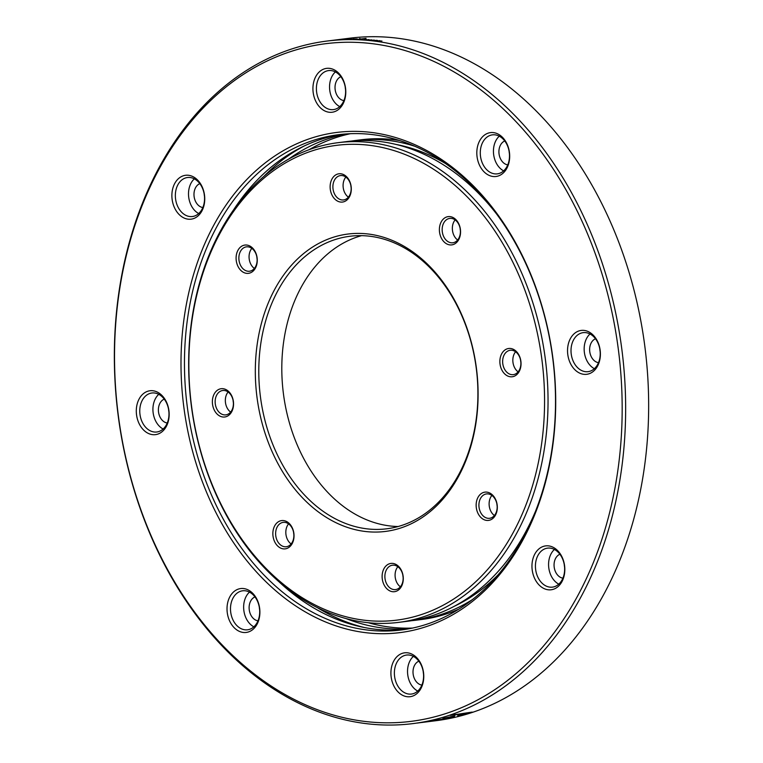 <?xml version="1.0" encoding="UTF-8"?>
<svg xmlns="http://www.w3.org/2000/svg" width="763" height="763" viewBox="0 0 763 763"><rect width="100%" height="100%" fill="white"/><g stroke="black" fill="none" stroke-linecap="round" stroke-linejoin="round"><path stroke-width="1.14" d="M484.848 492.145A14.249 10.52 82.8 0 1 497.152 504.81A14.249 10.52 82.8 0 1 488.616 520.395A14.249 10.52 82.8 0 1 476.312 507.729A14.249 10.52 82.8 0 1 484.848 492.145M489.674 518.287A12.284 9.07 -97.2 0 0 497.037 504.915A12.284 9.07 -97.2 0 0 486.517 493.919A12.284 9.07 -97.2 0 0 486.422 493.928A12.284 9.07 -97.2 0 0 479.05 507.3A12.284 9.07 -97.2 0 0 489.579 518.296A12.284 9.07 -97.2 0 0 489.674 518.287M390.818 563.437A14.249 10.52 82.8 0 1 403.122 576.103A14.249 10.52 82.8 0 1 394.585 591.678A14.249 10.52 82.8 0 1 382.282 579.012A14.249 10.52 82.8 0 1 390.818 563.437M395.644 589.57A12.284 9.07 -97.2 0 0 403.007 576.199A12.284 9.07 -97.2 0 0 392.487 565.202A12.284 9.07 -97.2 0 0 392.392 565.211A12.284 9.07 -97.2 0 0 385.019 578.583A12.284 9.07 -97.2 0 0 395.549 589.58A12.284 9.07 -97.2 0 0 395.644 589.57M281.557 520.595A14.249 10.52 82.8 0 1 293.86 533.261A14.249 10.52 82.8 0 1 285.324 548.845A14.249 10.52 82.8 0 1 273.02 536.179A14.249 10.52 82.8 0 1 281.557 520.595M286.383 546.728A12.284 9.07 -97.2 0 0 293.745 533.356A12.284 9.07 -97.2 0 0 283.226 522.369A12.284 9.07 -97.2 0 0 283.13 522.378A12.284 9.07 -97.2 0 0 275.767 535.75A12.284 9.07 -97.2 0 0 286.287 546.737A12.284 9.07 -97.2 0 0 286.383 546.728M221.07 388.729A14.249 10.52 82.8 0 1 233.383 401.395A14.249 10.52 82.8 0 1 224.847 416.979A14.249 10.52 82.8 0 1 212.534 404.304A14.249 10.52 82.8 0 1 221.07 388.729M225.896 414.862A12.284 9.07 -97.2 0 0 233.268 401.491A12.284 9.07 -97.2 0 0 222.739 390.494A12.284 9.07 -97.2 0 0 222.653 390.513A12.284 9.07 -97.2 0 0 215.28 403.875A12.284 9.07 -97.2 0 0 225.8 414.872A12.284 9.07 -97.2 0 0 225.896 414.862M244.799 245.076A14.249 10.52 82.8 0 1 257.102 257.741A14.249 10.52 82.8 0 1 248.566 273.326A14.249 10.52 82.8 0 1 236.263 260.66A14.249 10.52 82.8 0 1 244.799 245.076M249.615 271.208A12.284 9.07 -97.2 0 0 256.988 257.837A12.284 9.07 -97.2 0 0 246.468 246.85A12.284 9.07 -97.2 0 0 246.373 246.859A12.284 9.07 -97.2 0 0 239 260.231A12.284 9.07 -97.2 0 0 249.53 271.227A12.284 9.07 -97.2 0 0 249.615 271.208M338.829 173.792A14.249 10.52 82.8 0 1 351.133 186.458A14.249 10.52 82.8 0 1 342.597 202.042A14.249 10.52 82.8 0 1 330.293 189.377A14.249 10.52 82.8 0 1 338.829 173.792M343.655 199.925A12.284 9.07 -97.2 0 0 351.018 186.553A12.284 9.07 -97.2 0 0 340.498 175.566A12.284 9.07 -97.2 0 0 340.403 175.576A12.284 9.07 -97.2 0 0 333.03 188.947A12.284 9.07 -97.2 0 0 343.56 199.944A12.284 9.07 -97.2 0 0 343.655 199.925M448.081 216.635A14.249 10.52 82.8 0 1 460.394 229.301A14.249 10.52 82.8 0 1 451.858 244.875A14.249 10.52 82.8 0 1 439.545 232.21A14.249 10.52 82.8 0 1 448.081 216.635M452.907 242.768A12.284 9.07 -97.2 0 0 460.28 229.396A12.284 9.07 -97.2 0 0 449.75 218.399A12.284 9.07 -97.2 0 0 449.665 218.418A12.284 9.07 -97.2 0 0 442.292 231.78A12.284 9.07 -97.2 0 0 452.812 242.777A12.284 9.07 -97.2 0 0 452.907 242.768M508.568 348.5A14.249 10.52 82.8 0 1 520.871 361.166A14.249 10.52 82.8 0 1 512.335 376.75A14.249 10.52 82.8 0 1 500.032 364.085A14.249 10.52 82.8 0 1 508.568 348.5M513.394 374.633A12.284 9.07 -97.2 0 0 520.757 361.261A12.284 9.07 -97.2 0 0 510.237 350.274A12.284 9.07 -97.2 0 0 510.142 350.284A12.284 9.07 -97.2 0 0 502.779 363.655A12.284 9.07 -97.2 0 0 513.299 374.643A12.284 9.07 -97.2 0 0 513.394 374.633M411.629 620.681A241.757 178.523 -97.2 0 0 415.892 620.214L421.5 619.508A241.757 178.523 -97.2 0 0 423.331 619.27A241.757 178.523 -97.2 0 0 458.649 609.217M346.888 234.184A149.872 110.673 82.8 0 1 476.312 367.404A149.872 110.673 82.8 0 1 386.526 531.286A149.872 110.673 82.8 0 1 257.102 398.076A149.872 110.673 82.8 0 1 346.888 234.184M387.842 528.645A147.412 108.851 -97.2 0 0 476.255 368.205A147.412 108.851 -97.2 0 0 349.969 236.263A147.412 108.851 -97.2 0 0 348.853 236.416A147.412 108.851 -97.2 0 0 260.441 396.855A147.412 108.851 -97.2 0 0 386.727 528.797A147.412 108.851 -97.2 0 0 387.842 528.645M335.062 145.542A239.305 176.711 -97.2 0 0 191.694 407.223A239.305 176.711 -97.2 0 0 398.353 619.928A239.305 176.711 -97.2 0 0 541.72 358.248A239.305 176.711 -97.2 0 0 335.062 145.542M400.327 622.16A241.757 178.523 82.8 0 1 398.486 622.398A241.757 178.523 82.8 0 1 191.379 406.03A241.757 178.523 82.8 0 1 336.378 142.9A241.757 178.523 82.8 0 1 338.209 142.662A241.757 178.523 82.8 0 1 545.326 359.03A241.757 178.523 82.8 0 1 400.327 622.16M398.486 622.398L407.394 621.282A241.757 178.523 -97.2 0 0 409.226 621.044A241.757 178.523 -97.2 0 0 535.13 512.173M497.867 215.652A241.757 178.523 -97.2 0 0 347.108 141.536L338.209 142.662M415.892 620.214A241.757 178.523 -97.2 0 0 417.723 619.976A241.757 178.523 -97.2 0 0 472.163 599.747M415.196 146.382A241.757 178.523 -97.2 0 0 355.606 140.468A241.757 178.523 -97.2 0 0 353.774 140.716A241.757 178.523 -97.2 0 0 351.371 141.079M454.119 606.356A239.382 176.768 -97.2 0 0 497.724 575.207M446.031 163.835A239.382 176.768 -97.2 0 0 396.073 144.445M398.133 526.518A147.412 108.851 82.8 0 1 283.359 393.212A147.412 108.851 82.8 0 1 361.586 235.653M399.755 140.545A241.757 178.523 -97.2 0 0 361.223 139.763L355.606 140.468M518.125 371.867A12.284 9.07 82.8 0 1 515.597 351.772M520.871 362.425A19.657 14.516 82.8 0 1 520.595 360.231M457.647 240.002A12.284 9.07 82.8 0 1 455.12 219.906M460.385 230.56A19.657 14.516 82.8 0 1 460.108 228.366M348.386 197.159A12.284 9.07 82.8 0 1 345.858 177.064M351.133 187.717A19.657 14.516 82.8 0 1 350.856 185.533M254.356 268.442A12.284 9.07 82.8 0 1 251.828 248.347M257.093 259A19.657 14.516 82.8 0 1 256.826 256.816M230.636 412.096A12.284 9.07 82.8 0 1 228.108 392.001M233.373 402.654A19.657 14.516 82.8 0 1 233.096 400.461M291.113 543.962A12.284 9.07 82.8 0 1 288.586 523.866M293.86 534.52A19.657 14.516 82.8 0 1 293.583 532.326M400.375 586.795A12.284 9.07 82.8 0 1 397.847 566.709M403.122 577.362A19.657 14.516 82.8 0 1 402.845 575.168M494.405 515.511A12.284 9.07 82.8 0 1 491.877 495.425M497.152 506.079A19.657 14.516 82.8 0 1 496.875 503.885M376.703 40.372L374.776 40.62L377.132 40.735M340.546 39.6L338.619 39.838L340.994 39.829M335.558 39.981L339.812 39.705M339.344 39.533L335.911 39.934M371.486 39.848L368.624 40.153M368.987 40.096L371.839 39.953M330.904 40.573L328.901 40.82M354.757 39.228L352.878 39.352L354.757 39.228M357.275 38.923L352.926 38.942L357.275 38.923M360.279 38.923L359.554 38.713M360.27 38.675L359.545 38.541M349.673 39.371L347.594 39.418L349.673 39.371M350.732 38.98L349.626 39.018L350.732 38.98M346.888 39.237L344.38 39.523L346.888 39.237M351.695 38.57L344.275 38.97M344.323 39.171L351.695 38.503M342.139 39.628L345.62 39.275L342.139 39.628M338.343 39.876L337.685 39.905M341.481 39.533L340.813 39.581M362.368 39.428L359.497 39.495L362.368 39.428M331.256 40.525L338.4 39.619M356.493 39.399L359.878 39.218L356.493 39.399M364.228 39.504L366.669 39.552L364.075 39.676M379.612 41.288L380.174 40.754L379.612 40.677L377.218 40.983L379.612 40.677M379.039 41.469L379.612 40.773L379.049 41.231L379.526 41.297L381.92 40.992L379.612 41.192M374.251 40.057L371.467 40.315L374.251 40.057M361.099 38.989L366.049 38.369L361.099 38.989M366.583 39.886L368.977 39.59L366.583 39.886M374.499 40.658L376.97 40.344L373.832 40.496M377.647 40.515L376.97 40.42M426.794 721.817L420.394 722.647M421.72 722.494L426.794 721.836M418.525 722.857A343.97 253.993 82.8 0 1 417.905 722.952L419.812 722.704A343.97 253.993 -97.2 0 0 420.365 722.628L418.525 722.857M425.754 721.645L442.836 719.643L445.792 718.679L425.754 721.645M442.216 719.471L442.836 719.643M442.807 719.395A343.722 253.812 -97.2 0 0 445.306 718.946L445.344 719.185M445.306 718.946L445.745 718.441M454.176 717.125L442.511 719.061L454.29 716.886L454.986 714.883L458.258 714.464L457.676 716.219L458.201 714.235M453.928 716.095L443.684 718.212L442.635 719.004L453.928 716.095M442.588 718.756L446.031 718.393M450.189 716.867L453.813 716.39M469.75 712.919L472.202 712.089L450.17 715.37L466.517 713.319L458.716 715.36L469.693 712.68A343.722 253.812 -97.2 0 0 471.009 712.241M451.353 714.979L466.517 713.319M458.668 715.122L469.693 712.68M424.171 722.189L422.13 722.399A343.97 253.993 82.8 0 1 421.138 722.542L417.027 723.086M417.704 722.971L420.203 722.656A343.97 253.993 -97.2 0 0 421.014 722.542L417.704 722.971M324.504 41.383A343.97 253.993 82.8 0 1 327.108 41.04A343.97 253.993 82.8 0 1 621.788 348.891A343.97 253.993 82.8 0 1 415.482 723.257A343.97 253.993 82.8 0 1 412.878 723.61A343.97 253.993 82.8 0 1 118.208 415.759A343.97 253.993 82.8 0 1 324.504 41.383M424.543 722.141L435.892 720.711A343.97 253.993 -97.2 0 0 438.496 720.367A343.97 253.993 -97.2 0 0 644.792 346.001A343.97 253.993 -97.2 0 0 350.122 38.15L338.782 39.571M545.459 545.917A22.108 16.328 82.8 0 1 564.563 565.574A22.108 16.328 82.8 0 1 551.315 589.751A22.108 16.328 82.8 0 1 532.221 570.095A22.108 16.328 82.8 0 1 545.459 545.917M552.631 587.109A19.657 14.516 -97.2 0 0 564.42 565.717A19.657 14.516 -97.2 0 0 547.586 548.13A19.657 14.516 -97.2 0 0 547.433 548.149A19.657 14.516 -97.2 0 0 535.645 569.541A19.657 14.516 -97.2 0 0 552.479 587.129A19.657 14.516 -97.2 0 0 552.631 587.109M404.419 652.842A22.108 16.328 82.8 0 1 423.513 672.499A22.108 16.328 82.8 0 1 410.265 696.676A22.108 16.328 82.8 0 1 391.171 677.019A22.108 16.328 82.8 0 1 404.419 652.842M411.581 694.034A19.657 14.516 -97.2 0 0 423.37 672.642A19.657 14.516 -97.2 0 0 406.536 655.055A19.657 14.516 -97.2 0 0 406.383 655.074A19.657 14.516 -97.2 0 0 394.595 676.466A19.657 14.516 -97.2 0 0 411.438 694.053A19.657 14.516 -97.2 0 0 411.581 694.034M240.526 588.588A22.108 16.328 82.8 0 1 259.63 608.235A22.108 16.328 82.8 0 1 246.382 632.422A22.108 16.328 82.8 0 1 227.279 612.765A22.108 16.328 82.8 0 1 240.526 588.588M247.698 629.78A19.657 14.516 -97.2 0 0 259.487 608.388A19.657 14.516 -97.2 0 0 242.644 590.791A19.657 14.516 -97.2 0 0 242.5 590.81A19.657 14.516 -97.2 0 0 230.712 612.203A19.657 14.516 -97.2 0 0 247.546 629.799A19.657 14.516 -97.2 0 0 247.698 629.78M149.806 390.78A22.108 16.328 82.8 0 1 168.9 410.437A22.108 16.328 82.8 0 1 155.652 434.614A22.108 16.328 82.8 0 1 136.558 414.967A22.108 16.328 82.8 0 1 149.806 390.78M156.968 431.972A19.657 14.516 -97.2 0 0 168.757 410.58A19.657 14.516 -97.2 0 0 151.923 392.993A19.657 14.516 -97.2 0 0 151.77 393.012A19.657 14.516 -97.2 0 0 139.982 414.404A19.657 14.516 -97.2 0 0 156.825 431.992A19.657 14.516 -97.2 0 0 156.968 431.972M185.39 175.309A22.108 16.328 82.8 0 1 204.484 194.966A22.108 16.328 82.8 0 1 191.236 219.143A22.108 16.328 82.8 0 1 172.142 199.486A22.108 16.328 82.8 0 1 185.39 175.309M192.553 216.501A19.657 14.516 -97.2 0 0 204.341 195.109A19.657 14.516 -97.2 0 0 187.507 177.521A19.657 14.516 -97.2 0 0 187.355 177.541A19.657 14.516 -97.2 0 0 175.566 198.933A19.657 14.516 -97.2 0 0 192.41 216.52A19.657 14.516 -97.2 0 0 192.553 216.501M326.43 68.384A22.108 16.328 82.8 0 1 345.525 88.041A22.108 16.328 82.8 0 1 332.286 112.218A22.108 16.328 82.8 0 1 313.183 92.561A22.108 16.328 82.8 0 1 326.43 68.384M333.603 109.576A19.657 14.516 -97.2 0 0 345.391 88.184A19.657 14.516 -97.2 0 0 328.548 70.587A19.657 14.516 -97.2 0 0 328.405 70.616A19.657 14.516 -97.2 0 0 316.616 91.999A19.657 14.516 -97.2 0 0 333.45 109.595A19.657 14.516 -97.2 0 0 333.603 109.576M490.323 132.638A22.108 16.328 82.8 0 1 509.417 152.295A22.108 16.328 82.8 0 1 496.169 176.472A22.108 16.328 82.8 0 1 477.075 156.825A22.108 16.328 82.8 0 1 490.323 132.638M497.486 173.83A19.657 14.516 -97.2 0 0 509.274 152.438A19.657 14.516 -97.2 0 0 492.44 134.851A19.657 14.516 -97.2 0 0 492.288 134.87A19.657 14.516 -97.2 0 0 480.499 156.262A19.657 14.516 -97.2 0 0 497.342 173.85A19.657 14.516 -97.2 0 0 497.486 173.83M581.044 330.446A22.108 16.328 82.8 0 1 600.138 350.093A22.108 16.328 82.8 0 1 586.9 374.28A22.108 16.328 82.8 0 1 567.796 354.623A22.108 16.328 82.8 0 1 581.044 330.446M588.216 371.638A19.657 14.516 -97.2 0 0 600.004 350.246A19.657 14.516 -97.2 0 0 583.161 332.649A19.657 14.516 -97.2 0 0 583.018 332.668A19.657 14.516 -97.2 0 0 571.229 354.061A19.657 14.516 -97.2 0 0 588.063 371.657A19.657 14.516 -97.2 0 0 588.216 371.638M335.014 132.676A252.076 186.143 82.8 0 1 552.708 356.731A252.076 186.143 82.8 0 1 401.691 632.384A252.076 186.143 82.8 0 1 183.997 408.329A252.076 186.143 82.8 0 1 335.014 132.676M403.007 629.742A249.625 184.331 -97.2 0 0 552.717 358.057A249.625 184.331 -97.2 0 0 338.867 134.65A249.625 184.331 -97.2 0 0 336.979 134.898A249.625 184.331 -97.2 0 0 187.269 406.584A249.625 184.331 -97.2 0 0 401.119 630A249.625 184.331 -97.2 0 0 403.007 629.742M323.188 44.025A341.509 252.181 -97.2 0 0 118.589 417.475A341.509 252.181 -97.2 0 0 413.517 721.035A341.509 252.181 -97.2 0 0 618.106 347.585A341.509 252.181 -97.2 0 0 323.188 44.025M342.511 134.24A249.625 184.331 -97.2 0 0 232.963 210.817M279.659 582.398A249.625 184.331 -97.2 0 0 404.733 629.494M346.774 133.887A249.625 184.331 -97.2 0 0 288.586 159.171M346.326 618.679A249.625 184.331 -97.2 0 0 408.968 628.779M412.564 628.063A249.625 184.331 82.8 0 1 368.338 622.732M308.91 149.796A249.625 184.331 82.8 0 1 350.436 133.697M304.179 146A252 186.086 -97.2 0 0 263.416 176.854M317.561 607.768A252 186.086 -97.2 0 0 364.695 627.587M595.493 338.772A12.284 9.07 -97.2 0 0 589.761 351.629A12.284 9.07 -97.2 0 0 598.497 362.673M600.128 351.447A12.284 9.07 82.8 0 1 599.852 349.254M590.009 333.975A19.657 14.516 -97.2 0 0 584.363 352.315A19.657 14.516 -97.2 0 0 594.367 368.682M504.772 140.974A12.284 9.07 -97.2 0 0 499.04 153.83A12.284 9.07 -97.2 0 0 507.767 164.875M509.407 153.64A12.284 9.07 82.8 0 1 509.131 151.446M499.288 136.176A19.657 14.516 -97.2 0 0 493.642 154.507A19.657 14.516 -97.2 0 0 503.647 170.874M340.88 76.71A12.284 9.07 -97.2 0 0 335.148 89.576A12.284 9.07 -97.2 0 0 343.884 100.611M345.515 89.385A12.284 9.07 82.8 0 1 345.238 87.192M335.396 71.913A19.657 14.516 -97.2 0 0 329.75 90.253A19.657 14.516 -97.2 0 0 339.754 106.62M199.83 183.635A12.284 9.07 -97.2 0 0 194.107 196.501A12.284 9.07 -97.2 0 0 202.834 207.536M204.474 196.31A12.284 9.07 82.8 0 1 204.198 194.117M194.346 178.838A19.657 14.516 -97.2 0 0 188.709 197.178A19.657 14.516 -97.2 0 0 198.714 213.545M164.255 399.116A12.284 9.07 -97.2 0 0 158.523 411.972A12.284 9.07 -97.2 0 0 167.25 423.017M168.89 411.782A12.284 9.07 82.8 0 1 168.613 409.588M158.771 394.318A19.657 14.516 -97.2 0 0 153.125 412.649A19.657 14.516 -97.2 0 0 163.129 429.016M254.976 596.914A12.284 9.07 -97.2 0 0 249.243 609.771A12.284 9.07 -97.2 0 0 257.98 620.815M259.611 609.589A12.284 9.07 82.8 0 1 259.334 607.396M249.491 592.117A19.657 14.516 -97.2 0 0 243.845 610.457A19.657 14.516 -97.2 0 0 253.85 626.824M418.868 661.178A12.284 9.07 -97.2 0 0 413.136 674.034A12.284 9.07 -97.2 0 0 421.863 685.079M423.503 673.843A12.284 9.07 82.8 0 1 423.227 671.65M413.384 656.38A19.657 14.516 -97.2 0 0 407.738 674.711A19.657 14.516 -97.2 0 0 417.743 691.078M559.908 554.243A12.284 9.07 -97.2 0 0 554.186 567.109A12.284 9.07 -97.2 0 0 562.913 578.154M564.544 566.919A12.284 9.07 82.8 0 1 564.277 564.725M554.424 549.455A19.657 14.516 -97.2 0 0 548.778 567.786A19.657 14.516 -97.2 0 0 558.783 584.153M328.872 40.82L327.108 41.04M414.633 723.381L412.878 723.61"/></g></svg>
